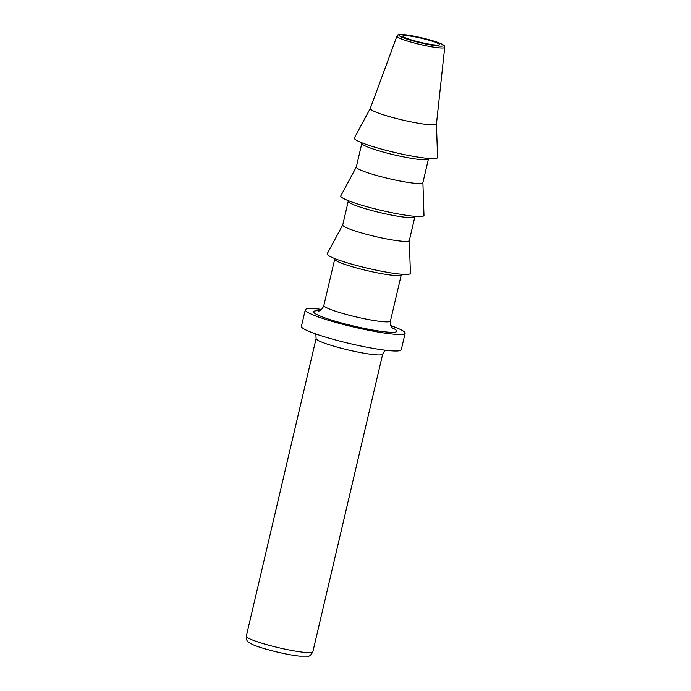 <?xml version="1.0" encoding="UTF-8"?>
<svg xmlns="http://www.w3.org/2000/svg" width="691" height="691" viewBox="0 0 691 691"><rect width="100%" height="100%" fill="white"/><g stroke="black" fill="none" stroke-linecap="round" stroke-linejoin="round"><path stroke-width="1.04" d="M390.7 325.582A51.281 5.735 -166.8 0 1 405.142 333.217A51.281 5.735 -166.8 0 1 377.96 332.008A51.281 5.735 -166.8 0 1 305.284 309.793A51.281 5.735 -166.8 0 1 321.609 309.369M405.142 333.217L401.264 349.758A51.281 5.735 -166.8 0 1 374.081 348.549A51.281 5.735 -166.8 0 1 301.406 326.333L305.284 309.793M409.322 240.511L410.411 273.23A42.738 4.777 -166.8 0 1 387.746 272.375A42.738 4.777 -166.8 0 1 346.079 262.476A42.738 4.777 -166.8 0 1 327.232 253.727L342.753 224.895M348.299 201.236A34.187 3.818 -166.8 0 0 351.944 203.966A34.187 3.818 -166.8 0 0 396.755 216.041A34.187 3.818 -166.8 0 0 414.876 216.844L409.314 240.563A34.187 3.818 -166.8 0 1 391.192 239.76A34.187 3.818 -166.8 0 1 342.736 224.946L348.376 200.701M422.901 182.623L423.989 215.35A42.738 4.777 -166.8 0 1 401.324 214.486A42.738 4.777 -166.8 0 1 359.657 204.588A42.738 4.777 -166.8 0 1 340.81 195.838L356.331 167.006M361.877 143.348A34.187 3.818 -166.8 0 0 365.522 146.077A34.187 3.818 -166.8 0 0 410.333 158.161A34.187 3.818 -166.8 0 0 428.455 158.965L422.892 182.674A34.187 3.818 -166.8 0 1 404.771 181.871A34.187 3.818 -166.8 0 1 356.314 167.067L361.954 142.812M436.453 123.948A33.997 3.801 -166.8 0 1 436.453 124.009L437.567 157.462A42.738 4.777 -166.8 0 1 414.902 156.598A42.738 4.777 -166.8 0 1 373.235 146.699A42.738 4.777 -166.8 0 1 354.388 137.95L370.264 108.452M418.426 123.266A33.997 3.801 -166.8 0 1 370.255 108.487L396.928 36.157A24.548 2.747 -166.8 0 0 399.536 38.152A24.548 2.747 -166.8 0 0 431.702 46.824A24.548 2.747 -166.8 0 0 444.719 47.359L436.453 124.009A33.997 3.801 -166.8 0 1 418.426 123.266M412.812 36.493A18.804 2.099 -166.8 0 1 439.467 44.639A18.804 2.099 -166.8 0 1 429.5 44.198A18.804 2.099 -166.8 0 1 402.844 36.053A18.804 2.099 -166.8 0 1 412.812 36.493M391.909 327.681A42.738 4.777 -166.8 0 1 392.263 327.845A42.738 4.777 -166.8 0 1 374.168 330.263A42.738 4.777 -166.8 0 1 318.154 315.165A42.738 4.777 -166.8 0 1 319.596 310.725M392.618 328.389L392.618 328.389C393.481 329.002 389.733 327.335 390.432 321.047A34.187 3.818 -166.8 0 1 372.311 320.235A34.187 3.818 -166.8 0 1 327.508 308.16A34.187 3.818 -166.8 0 1 323.863 305.431C321.678 311.399 317.592 311.2 318.646 311.036M401.471 274.223L401.298 274.733A34.187 3.818 -166.8 0 1 383.177 273.93A34.187 3.818 -166.8 0 1 338.365 261.854A34.187 3.818 -166.8 0 1 334.729 259.116L323.863 305.431M440.97 43.732A22.846 2.557 -166.8 0 1 431.288 45.027A22.846 2.557 -166.8 0 1 401.341 36.951A22.846 2.557 -166.8 0 1 411.024 35.664A22.846 2.557 -166.8 0 1 440.97 43.732M312.85 651.82L312.85 651.82A34.187 3.818 -166.8 0 1 294.729 651.017A34.187 3.818 -166.8 0 1 249.926 638.942A34.187 3.818 -166.8 0 1 246.281 636.204L246.281 636.204C246.549 642.207 247.672 641.637 252.215 644.357C260.965 648.547 286.523 654.861 299.6 656.165L308.16 656.182C309.525 656.45 311.088 654.99 312.85 651.82L382.676 354.12A34.187 3.818 -166.8 0 1 364.554 353.317A34.187 3.818 -166.8 0 1 319.752 341.242A34.187 3.818 -166.8 0 1 316.107 338.504L246.281 636.204M334.729 259.116L334.798 258.581M396.928 36.157C398.837 34.956 395.364 34.395 403.95 34.671C413.555 35.491 434.069 40.423 441.299 43.835C445.453 46.029 444.097 45.701 444.719 47.359M316.107 338.504L315.839 333.969M382.676 354.12L384.939 350.173M428.455 158.965L428.627 158.446M414.876 216.844L415.049 216.335M401.298 274.733L390.432 321.047"/></g></svg>

